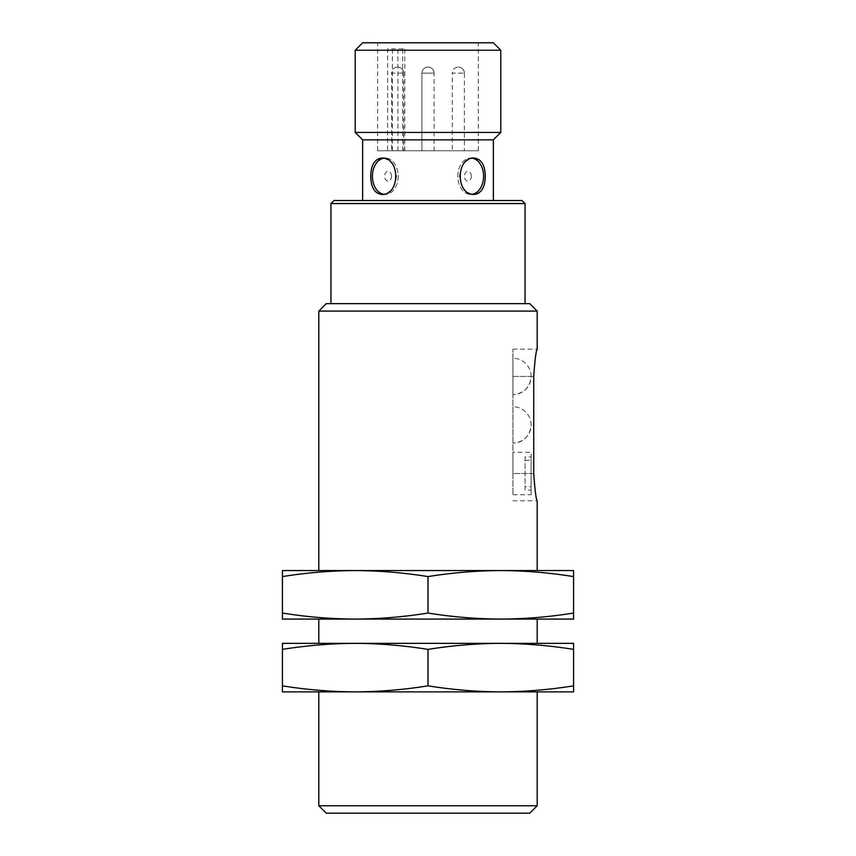 <?xml version="1.0" encoding="UTF-8"?>
<svg xmlns="http://www.w3.org/2000/svg" width="856" height="856" viewBox="0 0 856 856"><rect width="100%" height="100%" fill="white"/><g stroke="black" fill="none" stroke-linecap="round" stroke-linejoin="round"><path stroke-width="0.64" stroke-dasharray="4.28 3.21" d="M387.629 150.774L478.354 150.774L377.646 150.774L387.629 150.774L387.629 48.867L404.824 48.867L387.629 48.867M397.922 150.774L397.922 48.867M377.646 150.774L377.646 42.8L478.354 42.8L377.646 42.8M421.933 150.774L434.067 150.774L421.933 150.774L434.067 150.774L421.933 150.774L434.067 150.774L421.933 150.774L421.933 73.135L434.067 73.135L421.933 73.135L434.067 73.135L421.933 73.135L434.067 73.135L421.933 73.135L421.933 150.774L421.933 73.135A6.067 6.067 0 0 1 428 67.068A6.067 6.067 0 0 0 421.933 73.135A6.067 6.067 0 0 1 428 67.068A6.067 6.067 0 0 1 434.067 73.135A6.067 6.067 0 0 0 428 67.068A6.067 6.067 0 0 1 434.067 73.135L434.067 150.774M464.401 150.774L452.268 150.774L464.401 150.774L464.401 73.135C464.038 69.443 462.015 67.421 458.335 67.068A6.067 6.067 0 0 0 452.268 73.135L464.401 73.135L452.268 73.135L452.268 150.774M403.732 150.774L391.599 150.774L403.732 150.774L403.732 73.135C403.379 69.443 401.357 67.421 397.666 67.068A6.067 6.067 0 0 0 391.599 73.135L403.732 73.135L391.599 73.135L391.599 150.774M396.489 176.25C395.087 187.304 390.186 193.37 381.787 194.451C367.16 195.521 367.171 156.98 381.787 158.06C390.197 159.141 395.087 165.208 396.489 176.25M398.147 176.25A18.201 12.872 -90 0 1 385.286 194.451A18.201 12.872 -90 0 1 372.414 176.25A18.201 12.872 -90 0 1 385.286 158.06A18.201 12.872 -90 0 1 398.147 176.25M472.469 158.221A18.201 12.872 90 0 0 470.714 158.06A18.201 12.872 90 0 0 457.853 176.25A18.201 12.872 90 0 0 470.714 194.451A18.201 12.872 90 0 0 472.459 194.28M383.531 194.28A18.201 12.872 -90 0 0 385.286 194.451A18.201 12.872 -90 0 0 398.147 176.25A18.201 12.872 -90 0 0 385.286 158.06A18.201 12.872 -90 0 0 383.541 158.221M459.512 176.25C460.913 165.208 465.814 159.141 474.213 158.06C488.84 156.99 488.83 195.532 474.213 194.451C465.803 193.37 460.913 187.304 459.512 176.25M457.853 176.25A18.201 12.872 90 0 1 470.714 158.06A18.201 12.872 90 0 1 483.587 176.25A18.201 12.872 90 0 1 470.714 194.451A18.201 12.872 90 0 1 457.853 176.25M493.356 139.86L362.644 139.86M362.644 200.518L493.356 200.518L362.644 200.518M531.127 490.124L531.127 460.293L531.127 494.725L531.127 490.124L525.06 490.124L525.06 460.293L531.127 460.293M282.416 576.591C306.673 572.696 330.94 570.685 355.208 570.556C379.476 570.685 403.732 572.696 428 576.591C452.268 572.696 476.525 570.685 500.792 570.556C525.06 570.685 549.327 572.696 573.584 576.591L573.584 570.556L282.416 570.556L282.416 613.046C306.673 616.941 330.94 618.952 355.208 619.081C379.476 618.952 403.732 616.941 428 613.046C452.268 616.941 476.525 618.952 500.792 619.081C525.06 618.952 549.327 616.941 573.584 613.046L573.584 619.081L282.416 619.081L282.416 613.046M537.194 311.092L318.807 311.092M318.807 570.556L537.194 570.556L318.807 570.556M533.727 376.437L512.926 376.437L512.926 349.141L512.926 376.437L533.727 376.437C534.893 359.852 536.049 350.757 537.194 349.141C536.049 350.746 534.893 359.852 533.727 376.437L533.727 473.496L512.926 473.496L512.926 376.437L512.926 473.496L533.727 473.496M529.746 303.645L326.254 303.645M330.94 303.645L525.06 303.645L330.94 303.645M525.06 203.557L330.94 203.557M522.021 200.518L333.979 200.518M500.792 132.412L355.208 132.412M500.792 50.247L355.208 50.247M493.356 42.8L362.644 42.8M573.584 576.591L573.584 613.046M428 576.591L428 613.046M318.807 619.081L537.194 619.081L318.807 619.081M318.807 643.348L537.194 643.348L318.807 643.348M282.416 649.383C306.673 645.499 330.94 643.487 355.208 643.348C379.476 643.487 403.732 645.499 428 649.383C452.268 645.499 476.525 643.487 500.792 643.348C525.06 643.487 549.327 645.499 573.584 649.383L573.584 643.348L282.416 643.348L282.416 685.838C306.673 689.733 330.94 691.744 355.208 691.873C379.476 691.744 403.732 689.733 428 685.838C452.268 689.733 476.525 691.744 500.792 691.873C525.06 691.744 549.327 689.733 573.584 685.838L573.584 691.873L282.416 691.873L282.416 685.838M428 649.383L428 685.838M573.584 649.383L573.584 685.838M529.746 813.2L326.254 813.2M537.194 805.753L318.807 805.753M318.807 691.873L537.194 691.873L318.807 691.873M512.926 358.236L512.926 394.637L512.926 358.236A18.201 18.201 0 0 1 531.127 376.437C530.046 387.49 523.979 393.557 512.926 394.637A18.201 18.201 0 0 0 531.127 376.437M512.926 406.771L512.926 443.162L512.926 406.771A18.201 18.201 0 0 1 531.127 424.972C530.046 436.025 523.979 442.092 512.926 443.162A18.201 18.201 0 0 0 531.127 424.972M512.926 452.268L512.926 494.725L512.926 452.268L531.127 452.268L531.127 486.7L525.06 486.7L525.06 490.124M525.06 460.293L525.06 456.869L531.127 456.869L531.127 452.268M531.127 456.869L531.127 486.7M525.06 456.869L525.06 486.7M471.335 176.25A4.869 3.445 -90 0 0 466.167 172.035A4.869 3.445 -90 0 0 466.167 180.466A4.869 3.445 -90 0 0 471.335 176.25M391.545 176.25A4.869 3.445 90 0 0 386.388 172.035A4.869 3.445 90 0 0 386.388 180.466A4.869 3.445 90 0 0 391.545 176.25M392.401 150.774L392.401 48.867M402.695 150.774L402.695 48.867M478.354 150.774L478.354 42.8M385.286 158.06L381.797 158.06L385.286 158.06M385.286 194.451L381.787 194.451L385.286 194.451M474.213 158.06L470.714 158.06L474.213 158.06M512.926 500.792L537.194 500.792M512.926 349.141L537.194 349.141M512.926 494.725L531.127 494.725M464.401 73.135A6.067 6.067 0 0 0 458.335 67.068M403.732 73.135A6.067 6.067 0 0 0 397.666 67.068M404.824 150.774L404.824 48.867"/><path stroke-width="1.28" d="M485.245 176.25C485.095 165.208 481.414 159.141 474.213 158.06C455.638 156.99 455.649 195.532 474.213 194.451C481.414 193.37 485.095 187.304 485.245 176.25M472.459 194.28A18.201 12.872 90 0 0 483.587 176.25A18.201 12.872 90 0 0 472.469 158.221M370.755 176.25C370.905 187.304 374.586 193.37 381.787 194.451C400.362 195.521 400.351 156.98 381.787 158.06C374.586 159.141 370.905 165.208 370.755 176.25M383.541 158.221A18.201 12.872 -90 0 0 372.414 176.25A18.201 12.872 -90 0 0 383.531 194.28M362.644 200.518L362.644 139.86L493.356 139.86L500.792 132.412L500.792 50.247L355.208 50.247L355.208 132.412L500.792 132.412M573.584 576.591C549.327 572.696 525.06 570.685 500.792 570.556C476.525 570.685 452.268 572.696 428 576.591C403.732 572.696 379.476 570.685 355.208 570.556L282.416 570.556L282.416 576.591C306.673 572.696 330.94 570.685 355.208 570.556L573.584 570.556L573.584 613.046C549.327 616.941 525.06 618.952 500.792 619.081C476.525 618.952 452.268 616.941 428 613.046C403.732 616.941 379.476 618.952 355.208 619.081C330.94 618.952 306.673 616.941 282.416 613.046L282.416 619.081L573.584 619.081L573.584 613.046M318.807 570.556L318.807 311.092L537.194 311.092L537.194 349.141M533.727 473.496C534.893 490.081 536.049 499.176 537.194 500.792C536.049 499.187 534.893 490.092 533.727 473.496C534.893 490.081 536.049 499.176 537.194 500.792C536.049 499.187 534.893 490.092 533.727 473.496L533.727 376.437C534.893 359.852 536.049 350.757 537.194 349.141C536.049 350.746 534.893 359.852 533.727 376.437M318.807 311.092L326.254 303.645L529.746 303.645L537.194 311.092M330.94 303.645L330.94 203.557L525.06 203.557L525.06 303.645M330.94 203.557L333.979 200.518L522.021 200.518L525.06 203.557M362.644 139.86L355.208 132.412M355.208 50.247L362.644 42.8L493.356 42.8L500.792 50.247M428 576.591L428 613.046M282.416 576.591L282.416 613.046M318.807 643.348L318.807 619.081M573.584 649.383C549.327 645.499 525.06 643.487 500.792 643.348C476.525 643.487 452.268 645.499 428 649.383C403.732 645.499 379.476 643.487 355.208 643.348C330.94 643.487 306.673 645.499 282.416 649.383L282.416 643.348L573.584 643.348L573.584 685.838C549.327 689.733 525.06 691.744 500.792 691.873C476.525 691.744 452.268 689.733 428 685.838C403.732 689.733 379.476 691.744 355.208 691.873C330.94 691.744 306.673 689.733 282.416 685.838L282.416 691.873L573.584 691.873L573.584 685.838M282.416 649.383L282.416 685.838M428 649.383L428 685.838M537.194 805.753L318.807 805.753L326.254 813.2L529.746 813.2L537.194 805.753L537.194 691.873M318.807 805.753L318.807 691.873M493.356 200.518L493.356 139.86M537.194 570.556L537.194 500.792M537.194 643.348L537.194 619.081"/></g></svg>
